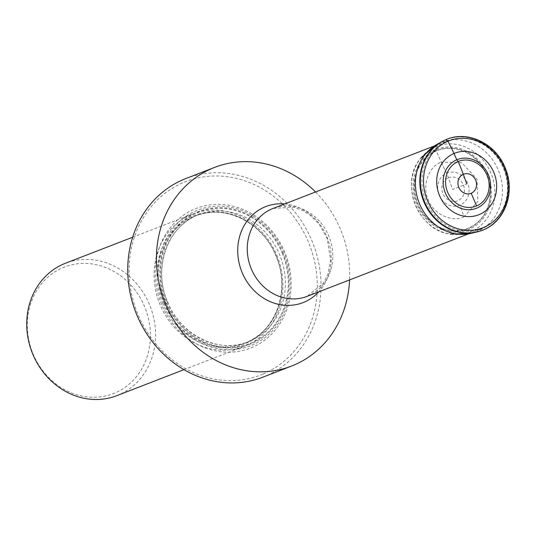 <?xml version="1.0" encoding="UTF-8"?>
<svg xmlns="http://www.w3.org/2000/svg" width="536" height="536" viewBox="0 0 536 536"><rect width="100%" height="100%" fill="white"/><g stroke="black" fill="none" stroke-linecap="round" stroke-linejoin="round"><path stroke-width="0.4" stroke-dasharray="2.68 2.01" d="M483.405 229.857A48.816 43.577 -111.2 0 0 504.771 167.788A48.816 43.577 -111.2 0 0 445.892 139.722L445.456 139.936A11.115 5.012 -113 0 0 445.322 139.996L440.492 142.703A83.241 37.52 -113 0 0 435.534 146.784L436.13 150.71A11.048 4.978 -113 0 0 436.264 151.005L441.269 162.113L461.804 162.83L476.973 179.131L477.891 201.476L464.015 216.765L460.022 205.141A17.313 15.45 68.8 0 1 439.138 195.184A17.313 15.45 68.8 0 1 446.716 173.175A17.313 15.45 -111.2 0 1 467.6 183.131A17.313 15.45 -111.2 0 1 460.022 205.141M150.328 339.033A67.844 60.555 68.8 0 0 125.739 279.966A67.844 60.555 68.8 0 0 62.792 267.705A67.844 60.555 68.8 0 0 33.098 353.968A67.844 60.555 68.8 0 0 114.932 392.968A67.844 60.555 68.8 0 0 150.328 339.033M116.815 395.662A71.013 63.382 68.8 0 0 118.449 394.992A71.013 63.382 68.8 0 0 155.038 343.918A71.013 63.382 68.8 0 0 149.531 304.709A71.013 63.382 68.8 0 0 125.638 273.293A71.013 63.382 68.8 0 0 65.519 263.223M276.877 255.391A71.013 63.382 -111.2 0 1 244.155 346.336A71.013 63.382 -111.2 0 1 160.143 304.85A71.013 63.382 -111.2 0 1 192.866 213.904A71.013 63.382 -111.2 0 1 276.877 255.391M161.631 304.394A74.926 66.879 -111.2 0 1 194.421 209.134A74.926 66.879 -111.2 0 1 284.797 252.208A74.926 66.879 -111.2 0 1 252 347.469A74.926 66.879 -111.2 0 1 161.631 304.394M263.069 374.048A103.723 92.581 68.8 0 0 317.118 292.797A103.723 92.581 68.8 0 0 315.356 265.233A103.723 92.581 68.8 0 0 183.359 182.555A103.723 92.581 68.8 0 0 131.065 291.37A103.723 92.581 68.8 0 0 263.069 374.048M262.854 377.17A106.517 95.073 68.8 0 0 265.32 376.172A106.517 95.073 68.8 0 0 321.031 285.46A106.517 95.073 68.8 0 0 320.428 274.137A106.517 95.073 68.8 0 0 185.918 178.522M315.543 191.982A106.517 95.073 -111.2 0 1 349.103 263.029A106.517 95.073 -111.2 0 1 349.713 274.352A106.517 95.073 -111.2 0 1 349.593 279.906M446.568 141.256A47.141 42.083 -111.2 0 1 447.661 140.814A47.141 42.083 -111.2 0 1 503.679 168.967A47.141 42.083 -111.2 0 1 482.802 228.296A47.141 42.083 -111.2 0 1 481.71 228.738A47.141 42.083 -111.2 0 1 425.685 200.585A47.141 42.083 -111.2 0 1 446.568 141.256M464.015 216.765C452.485 223.09 432.853 213.73 428.311 199.747C421.598 186.689 428.72 165.993 441.269 162.113A81.063 36.535 -113 0 0 446.716 173.175L452.605 189.456L466.789 183.962M479.204 231.358A48.783 43.543 68.8 0 0 482.943 229.998A48.783 43.543 68.8 0 0 504.296 167.976A48.783 43.543 68.8 0 0 445.456 139.936A48.783 43.543 68.8 0 0 444.036 140.566M477.703 231.787A48.763 43.53 68.8 0 0 482.802 230.031A48.763 43.53 68.8 0 0 504.148 168.029A48.763 43.53 68.8 0 0 445.322 139.996A48.763 43.53 68.8 0 0 442.642 141.263M471.084 233.348A47.985 42.833 68.8 0 0 477.368 231.304A47.985 42.833 -111.2 0 0 498.373 170.294A47.985 42.833 -111.2 0 0 440.492 142.703A47.985 42.833 68.8 0 0 436.699 144.566M420.78 158.073A45.975 41.038 68.8 0 1 420.78 158.066A45.975 41.038 68.8 0 1 435.534 146.784A45.975 41.038 -111.2 0 1 490.983 173.215A45.975 41.038 -111.2 0 1 470.863 231.666A45.975 41.038 68.8 0 1 450.227 234.091A45.975 41.038 68.8 0 1 450.22 234.091A45.975 41.038 68.8 0 1 414.931 204.042A45.975 41.038 68.8 0 1 420.78 158.073C399.112 182.675 417.631 230.493 450.22 234.091M435.708 149.732A43.161 38.525 68.8 0 0 416.814 204.605A43.161 38.525 68.8 0 0 468.873 229.415A43.161 38.525 -111.2 0 0 487.767 174.542A43.161 38.525 -111.2 0 0 435.708 149.732M436.13 150.71A42.089 37.574 -111.2 0 1 486.902 174.91A42.089 37.574 -111.2 0 1 468.484 228.43A42.089 37.574 -111.2 0 1 417.712 204.229A42.089 37.574 -111.2 0 1 436.13 150.71M436.264 151.005A41.775 37.285 68.8 0 0 417.98 204.115A41.775 37.285 68.8 0 0 468.363 228.128A41.775 37.285 68.8 0 0 486.648 175.017A41.775 37.285 68.8 0 0 436.264 151.005M441.269 162.113A81.063 36.535 -113 0 0 446.716 173.175M448.377 177.758A12.435 11.102 -111.2 0 1 463.379 184.907A12.435 11.102 -111.2 0 1 457.932 200.725A12.435 11.102 -111.2 0 1 442.93 193.576A12.435 11.102 -111.2 0 1 448.377 177.758M162.803 303.758A68.869 61.473 -111.2 0 1 192.947 216.196A68.869 61.473 -111.2 0 1 276.013 255.786A68.869 61.473 -111.2 0 1 245.877 343.348A68.869 61.473 -111.2 0 1 162.803 303.758M164.009 303.276A68.213 60.89 68.8 0 0 244.711 343.127A68.213 60.89 68.8 0 0 276.14 255.759A68.213 60.89 68.8 0 0 195.439 215.907A68.213 60.89 68.8 0 0 164.009 303.276M167.379 301.969A68.213 60.89 -111.2 0 1 198.809 214.601A68.213 60.89 -111.2 0 1 279.517 254.453A68.213 60.89 -111.2 0 1 248.081 341.821A68.213 60.89 -111.2 0 1 167.379 301.969M282.291 253.307A70.451 62.886 -111.2 0 1 251.458 342.879A70.451 62.886 -111.2 0 1 166.482 302.384A70.451 62.886 -111.2 0 1 197.315 212.805A70.451 62.886 -111.2 0 1 282.291 253.307M282.908 253.046A71.201 63.556 68.8 0 0 197.027 212.115A71.201 63.556 68.8 0 0 165.865 302.646A71.201 63.556 68.8 0 0 251.746 343.576A71.201 63.556 68.8 0 0 282.908 253.046M164.291 303.302A72.782 64.963 68.8 0 0 252.081 345.144A72.782 64.963 68.8 0 0 283.933 252.603A72.782 64.963 68.8 0 0 196.143 210.762A72.782 64.963 68.8 0 0 164.291 303.302M284.69 203.935A51.503 45.969 -111.2 0 1 327.329 237.977A51.503 45.969 -111.2 0 1 318.746 291.852M307.061 296.381A47.141 42.083 68.8 0 0 308.153 295.939A47.141 42.083 68.8 0 0 329.03 236.611A47.141 42.083 68.8 0 0 273.012 208.457L293.668 207.198L303.081 210.688L309.996 215.07L319.141 224.155L327.094 238.239L330.685 260.02L327.791 274.466L323.221 283.336L307.061 296.381M183.955 369.652L244.155 346.336M132.66 237.22L192.866 213.904M244.711 343.127C275.745 332.213 291.048 289.916 275.913 255.84C262.848 222.42 224.624 203.626 195.439 215.907L198.809 214.601C167.775 225.515 152.472 267.819 167.607 301.889C180.672 335.308 218.902 354.095 248.081 341.821L244.711 343.127M434.321 145.98L447.661 140.814M468.504 233.85L481.71 228.738"/><path stroke-width="0.8" d="M466.789 183.962L463.298 174.307A83.06 37.433 -113 0 0 458.126 161.544L456.813 159.782A26.157 23.35 -111.2 0 1 488.37 174.816A26.157 23.35 -111.2 0 1 476.919 208.075A26.157 23.35 68.8 0 1 445.369 193.04A26.157 23.35 68.8 0 1 456.813 159.782L453.979 153.484A82.825 37.326 -113 0 0 447.902 141.256L445.892 139.722A48.816 43.577 -111.2 0 0 444.257 140.459L445.912 139.715C467.499 129.846 495.994 143.621 505.267 168.076C515.545 191.761 505.267 221.281 483.465 229.837L479.432 231.291A48.816 43.577 -111.2 0 1 424.016 200.524A48.816 43.577 -111.2 0 1 444.257 140.459L443.821 140.673A48.783 43.543 68.8 0 0 423.594 200.692A48.783 43.543 68.8 0 0 478.97 231.431L478.97 231.431A48.783 43.543 68.8 0 0 479.204 231.358M132.66 237.22L65.519 263.223A71.013 63.382 68.8 0 0 63.878 263.893A71.013 63.382 68.8 0 0 32.797 354.175A71.013 63.382 68.8 0 0 116.815 395.662L183.955 369.652M214.594 167.413L185.918 178.522A106.517 95.073 68.8 0 0 183.459 179.52A106.517 95.073 68.8 0 0 136.278 313.567A106.517 95.073 68.8 0 0 262.854 377.17L291.537 366.061A106.517 95.073 -111.2 0 1 164.954 302.458A106.517 95.073 -111.2 0 1 212.135 168.411A106.517 95.073 -111.2 0 1 214.594 167.413A106.517 95.073 -111.2 0 1 315.543 191.982M349.593 279.906A106.517 95.073 -111.2 0 1 293.996 365.063A106.517 95.073 -111.2 0 1 291.537 366.061M447.902 141.256A46.666 41.654 -111.2 0 1 504.188 168.076A46.666 41.654 -111.2 0 1 483.767 227.405A46.666 41.654 68.8 0 1 427.48 200.585A46.666 41.654 68.8 0 1 447.902 141.256M483.405 229.857A48.816 43.577 -111.2 0 1 479.432 231.291L476.417 232.108A48.763 43.53 68.8 0 0 477.703 231.787M453.979 153.484A33.065 29.514 68.8 0 0 439.507 195.519A33.065 29.514 68.8 0 0 479.385 214.521A33.065 29.514 -111.2 0 0 493.857 172.485A33.065 29.514 -111.2 0 0 453.979 153.484M476.605 205.931A24.04 21.46 -111.2 0 0 487.13 175.366A24.04 21.46 -111.2 0 0 458.126 161.544A24.04 21.46 68.8 0 0 447.607 192.109A24.04 21.46 68.8 0 0 476.605 205.931L471.184 193.262A10.264 9.159 68.8 0 0 475.68 180.21A10.264 9.159 68.8 0 0 463.298 174.307A10.264 9.159 68.8 0 0 458.803 187.359A10.264 9.159 68.8 0 0 471.184 193.262M458.126 161.544A83.06 37.433 67 0 1 463.298 174.307M444.036 140.566A48.783 43.543 68.8 0 0 443.821 140.673L441.47 141.893A48.763 43.53 68.8 0 0 423.474 200.739A48.763 43.53 68.8 0 0 476.417 232.108L471.084 233.348A47.985 42.833 68.8 0 0 471.084 233.348A47.985 42.833 68.8 0 1 418.991 202.474A47.985 42.833 68.8 0 1 436.693 144.566A47.985 42.833 68.8 0 0 436.693 144.566L441.47 141.893A48.763 43.53 68.8 0 1 442.642 141.263M318.746 291.852A51.503 45.969 -111.2 0 1 304.247 302.123A51.503 45.969 -111.2 0 1 242.125 272.516A51.503 45.969 -111.2 0 1 264.663 207.037A51.503 45.969 -111.2 0 1 284.69 203.935M434.321 145.98L273.012 208.457A47.141 42.083 68.8 0 0 271.92 208.899A47.141 42.083 68.8 0 0 251.036 268.228A47.141 42.083 68.8 0 0 307.061 296.381L468.504 233.85M420.78 158.066L436.693 144.566M450.227 234.091L471.077 233.348"/></g></svg>

